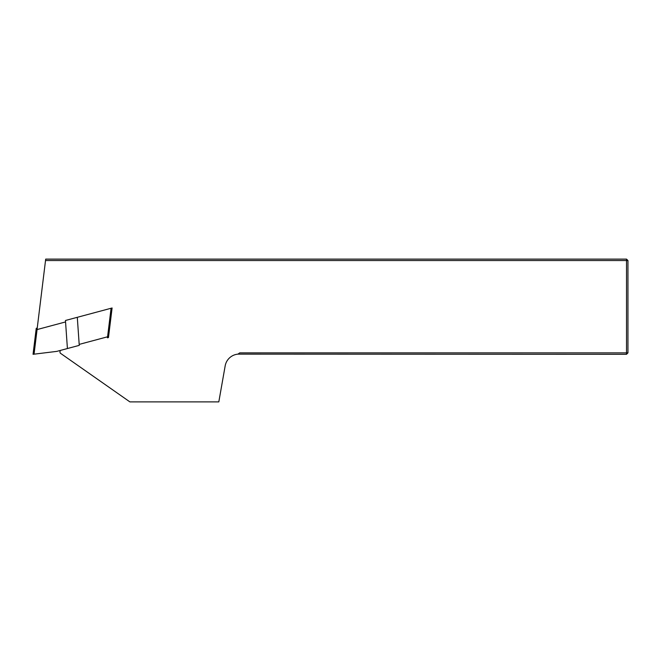 <?xml version="1.0" encoding="UTF-8"?>
<svg xmlns="http://www.w3.org/2000/svg" width="661" height="661" viewBox="0 0 661 661"><rect width="100%" height="100%" fill="white"/><g stroke="black" fill="none" stroke-linecap="round" stroke-linejoin="round"><path stroke-width="0.99" d="M107.578 336.788L79.188 344.398M60.374 350.421A3.09 3.09 0 0 0 60.234 353.114L129.895 401.888L218.816 401.888L225.17 365.88A14.278 14.278 0 0 1 237.919 354.139L239.736 352.867L626.521 352.867L626.521 260.541L45.518 260.541L37.231 328.046M37.074 329.566L65.555 321.932M45.518 260.541L45.7 259.112L626.521 259.112L626.521 260.541L627.95 260.541L627.95 352.867L626.521 354.296L237.919 354.139M626.521 354.296L626.521 352.867L627.95 352.867M626.521 259.112L627.95 260.541M111.081 308.257L112.097 307.985L108.47 337.54L107.454 337.812L111.081 308.257L65.456 320.486L67.414 348.537L56.813 351.379L33.05 354.296L36.239 328.31L37.264 328.038L34.05 354.172M77.296 317.313L79.254 345.364L67.414 348.537"/></g></svg>
